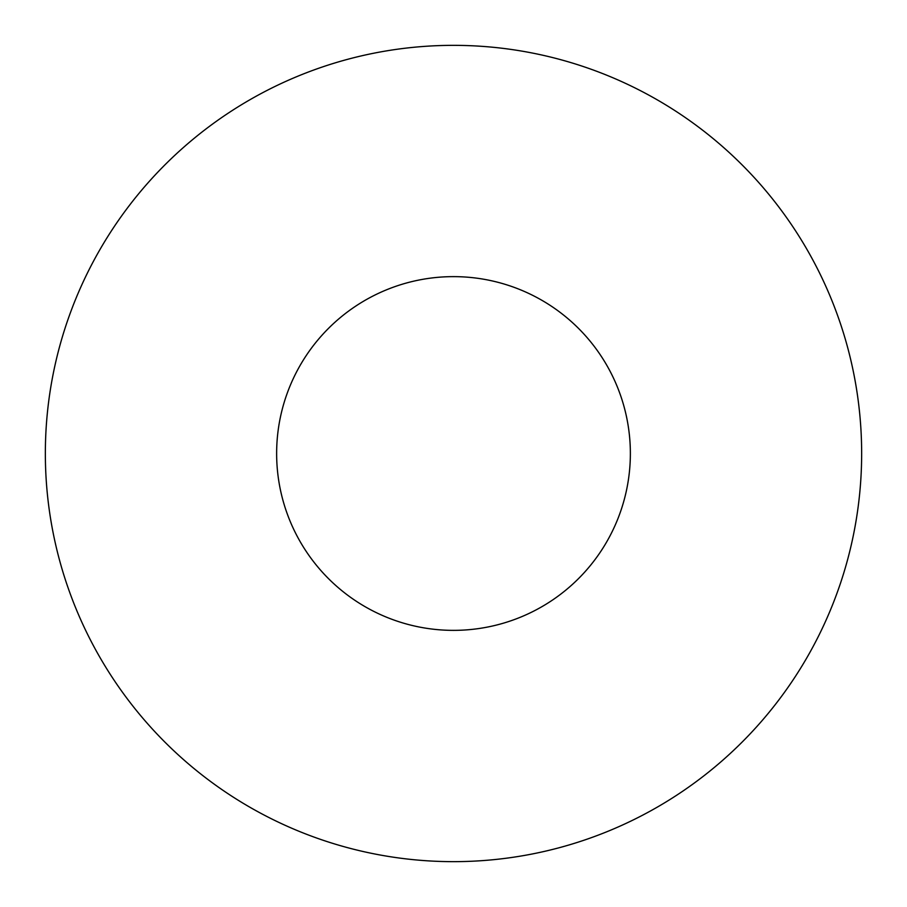 <?xml version="1.0" encoding="UTF-8"?>
<svg xmlns="http://www.w3.org/2000/svg" width="907" height="907" viewBox="0 0 907 907"><rect width="100%" height="100%" fill="white"/><g stroke="black" fill="none" stroke-linecap="round" stroke-linejoin="round"><path stroke-width="1.36" d="M630.365 453.5A176.865 176.865 0 0 0 453.5 276.635A176.865 176.865 0 0 0 276.635 453.5A176.865 176.865 0 0 0 453.5 630.365A176.865 176.865 0 0 0 630.365 453.5M861.65 453.5A408.15 408.15 0 0 0 453.5 45.35A408.15 408.15 0 0 0 45.35 453.5A408.15 408.15 0 0 0 453.5 861.65A408.15 408.15 0 0 0 861.65 453.5"/></g></svg>
